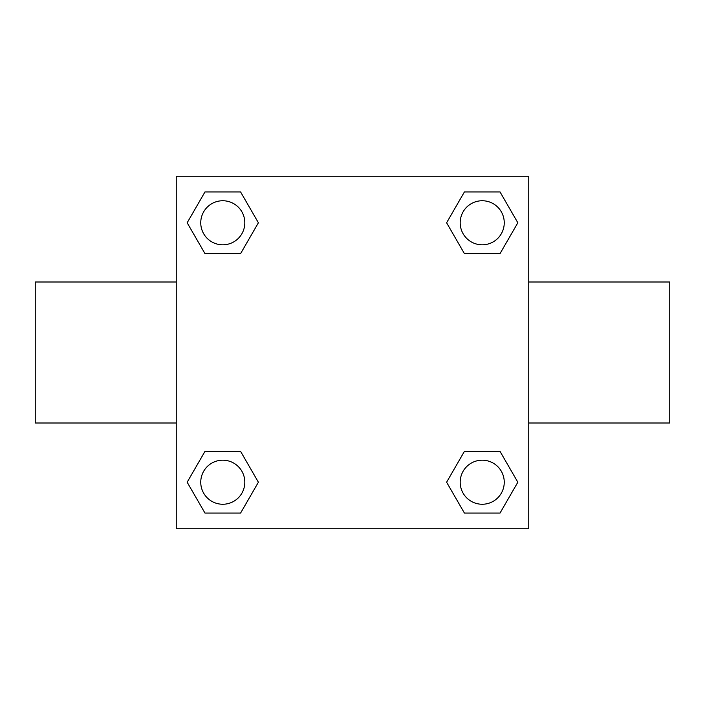 <?xml version="1.0" encoding="UTF-8"?>
<svg xmlns="http://www.w3.org/2000/svg" width="705" height="705" viewBox="0 0 705 705"><rect width="100%" height="100%" fill="white"/><g stroke="black" fill="none" stroke-linecap="round" stroke-linejoin="round"><path stroke-width="1.06" d="M240.59 253.624L204.97 253.624L187.169 222.78L204.97 191.936L240.59 191.936L258.391 222.78L240.59 253.624L204.97 253.624L233.919 253.624M233.919 451.376L240.59 451.376L258.391 482.22L240.59 513.064L204.97 513.064L187.169 482.22L204.97 451.376L240.59 451.376M471.081 253.624L464.41 253.624L446.609 222.78L464.41 191.936L500.03 191.936L517.831 222.78L500.03 253.624L464.41 253.624M464.41 451.376L500.03 451.376L517.831 482.22L500.03 513.064L464.41 513.064L446.609 482.22L464.41 451.376L500.03 451.376L471.081 451.376M528.75 423L669.75 423L669.75 282L528.75 282M176.25 282L35.25 282L35.25 423L176.25 423M176.25 176.25L528.75 176.25L528.75 528.75L176.25 528.75L176.25 176.25M500.03 513.064L464.41 513.064L500.03 513.064M504.251 482.22A22.031 22.031 0 0 0 471.204 463.141A22.031 22.031 0 0 0 471.204 501.299A22.031 22.031 0 0 0 504.251 482.22M240.59 513.064L204.97 513.064L240.59 513.064M244.811 482.22A22.031 22.031 0 0 0 211.764 463.141A22.031 22.031 0 0 0 211.764 501.299A22.031 22.031 0 0 0 244.811 482.22M464.41 191.936L500.03 191.936L464.41 191.936M504.251 222.78A22.031 22.031 0 0 0 471.204 203.701A22.031 22.031 0 0 0 471.204 241.859A22.031 22.031 0 0 0 504.251 222.78M204.97 191.936L240.59 191.936L204.97 191.936M244.811 222.78A22.031 22.031 0 0 0 211.764 203.701A22.031 22.031 0 0 0 211.764 241.859A22.031 22.031 0 0 0 244.811 222.78"/></g></svg>

